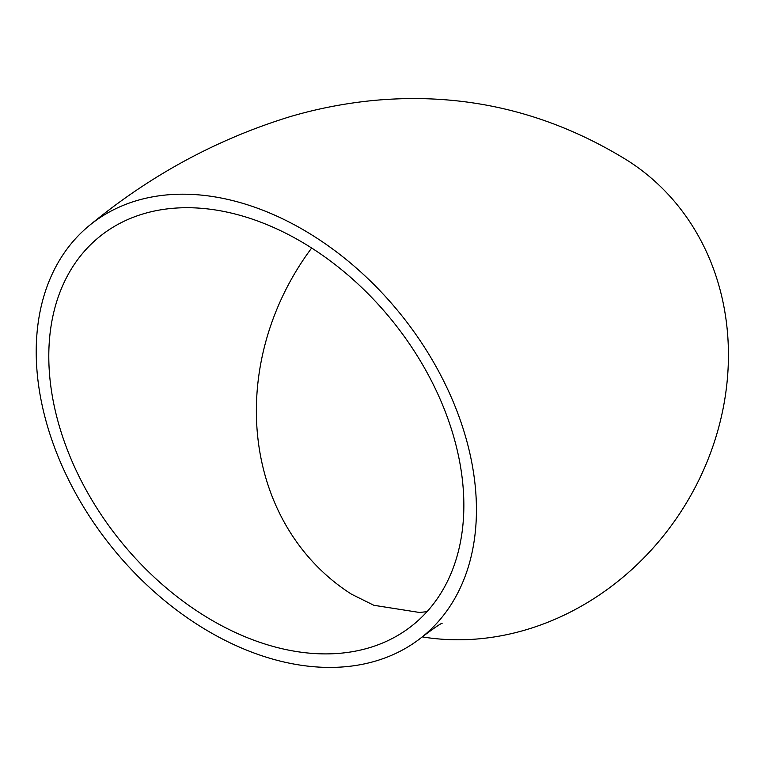 <?xml version="1.0" encoding="UTF-8"?>
<svg xmlns="http://www.w3.org/2000/svg" width="766" height="766" viewBox="0 0 766 766"><rect width="100%" height="100%" fill="white"/><g stroke="black" fill="none" stroke-linecap="round" stroke-linejoin="round"><path stroke-width="1.15" d="M253.728 640.156A249.486 174.916 51.1 0 1 66.948 448.761A249.486 174.916 51.1 0 1 99.772 236.522A249.486 174.916 51.1 0 1 392.508 321.04A249.486 174.916 51.1 0 1 412.855 625.046A249.486 174.916 51.1 0 1 253.728 640.156M311.685 247.993A249.486 220.282 -57.5 0 0 351.517 594.205L373.856 605.284L419.462 612.465L427.007 611.661M253.575 652.843A264.605 185.516 51.1 0 1 55.468 449.853A264.605 185.516 51.1 0 1 90.292 224.754A264.605 185.516 51.1 0 1 400.771 314.386A264.605 185.516 51.1 0 1 422.334 636.824A264.605 185.516 51.1 0 1 253.575 652.843M422.248 636.891A264.605 233.63 -57.5 0 0 704.883 467.011A264.605 233.63 -57.5 0 0 627.526 160.496C548.82 111.826 463.89 91.843 372.755 100.547C344.69 103.343 317.268 108.676 290.477 116.537C217.477 138.924 150.749 174.993 90.292 224.754M422.334 636.824C435.011 627.392 441.599 622.911 442.097 623.4"/></g></svg>
